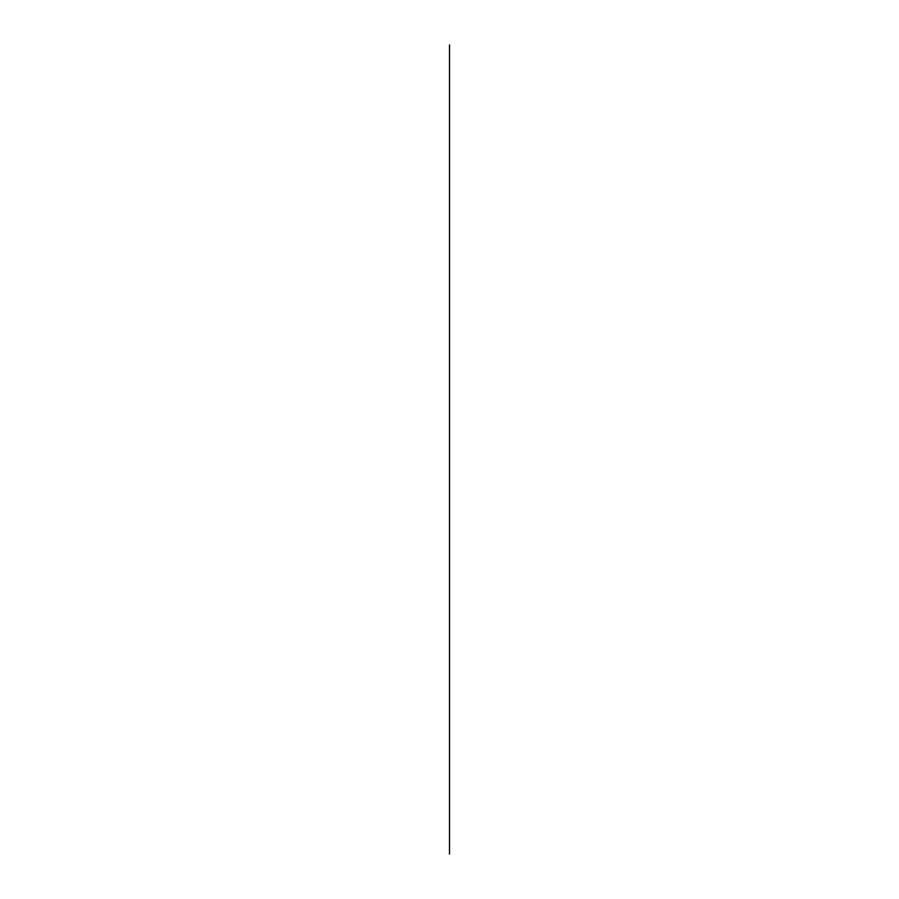 <?xml version="1.0" encoding="UTF-8"?>
<svg xmlns="http://www.w3.org/2000/svg" width="899" height="899" viewBox="0 0 899 899"><rect width="100%" height="100%" fill="white"/><g stroke="black" fill="none" stroke-linecap="round" stroke-linejoin="round"><path stroke-width="1.35" d="M449.5 854.05L449.5 44.95L449.5 854.05"/></g></svg>
